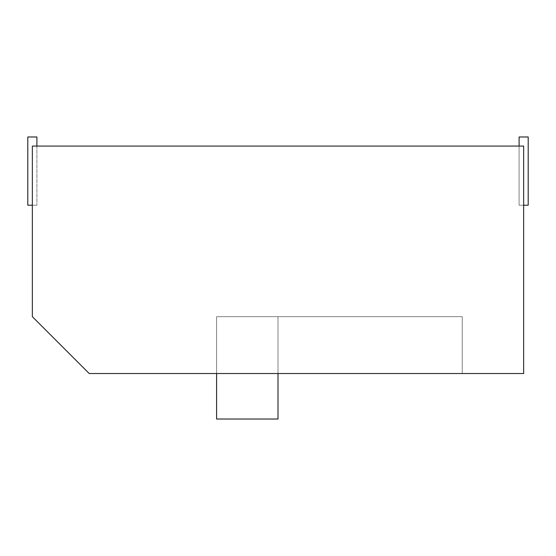 <?xml version="1.0" encoding="UTF-8"?>
<svg xmlns="http://www.w3.org/2000/svg" width="556" height="556" viewBox="0 0 556 556"><rect width="100%" height="100%" fill="white"/><g stroke="black" fill="none" stroke-linecap="round" stroke-linejoin="round"><path stroke-width="0.42" stroke-dasharray="2.78 2.08" d="M32.352 146.075L32.352 316.67L89.21 373.528L523.648 373.528L523.648 146.075L523.648 373.528L89.21 373.528L32.352 316.67L32.352 146.075L523.648 146.075L32.352 146.075M462.238 373.528L216.59 373.528L462.238 373.528L216.59 373.528L462.238 373.528L216.59 373.528L462.238 373.528L216.59 373.528L462.238 373.528L462.238 316.67L216.59 316.67L462.238 316.67L216.59 316.67L462.238 316.67L216.59 316.67L462.238 316.67L216.59 316.67L462.238 316.67L216.59 316.67L462.238 316.67L278 316.67L462.238 316.67L278 316.67L462.238 316.67L278 316.67L462.238 316.67L462.238 373.528L462.238 316.67L462.238 373.528L462.238 316.67L462.238 373.528L462.238 316.67L462.238 373.528L278 373.528L278 316.67L278 419.022L278 316.67L278 419.022L216.59 419.022L216.59 316.67L216.59 419.022L278 419.022L278 316.67L278 419.022L216.59 419.022L216.59 316.67L216.59 419.022L278 419.022L278 316.67L278 419.022L216.59 419.022L216.59 316.67L216.59 373.528L462.238 373.528L216.59 373.528L462.238 373.528L216.59 373.528L278 373.528L216.59 373.528L216.59 419.022L278 419.022L216.59 419.022L216.59 316.67L216.59 419.022L278 419.022L278 373.528L462.238 373.528L462.238 316.67L462.238 373.528M523.648 205.213L519.102 205.213L519.102 136.978L528.2 136.978L519.102 136.978L528.2 136.978L528.2 205.213L519.102 205.213L519.102 136.978L528.2 136.978L528.2 205.213L528.2 136.978L528.2 205.213L528.2 136.978L528.2 205.213L528.2 136.978L519.102 136.978L519.102 205.213L519.102 146.075M36.898 146.075L36.898 205.213L36.898 136.978L36.898 205.213L36.898 136.978L36.898 205.213L36.898 136.978L36.898 205.213L36.898 136.978L27.8 136.978L36.898 136.978L27.8 136.978L27.8 205.213L32.352 205.213M27.8 205.213L27.8 136.978L36.898 136.978L27.8 136.978L27.8 205.213L36.898 205.213L27.8 205.213L27.8 136.978L36.898 136.978L27.8 136.978L27.8 205.213L36.898 205.213L27.8 205.213L27.8 136.978L27.8 205.213L36.898 205.213L27.8 205.213M519.102 136.978L519.102 205.213L519.102 136.978L519.102 205.213L528.2 205.213L519.102 205.213L528.2 205.213L519.102 205.213L519.102 136.978L528.2 136.978L519.102 136.978M528.2 205.213L519.102 205.213L528.2 205.213M216.59 419.022L216.59 373.528L216.59 419.022L278 419.022L278 316.67L278 419.022L216.59 419.022L216.59 373.528L216.59 419.022L278 419.022L278 373.528L278 419.022L278 373.528L278 419.022L216.59 419.022L278 419.022L216.59 419.022L216.59 373.528L216.59 419.022"/><path stroke-width="0.83" d="M32.352 146.075L32.352 316.67L89.21 373.528L523.648 373.528L89.21 373.528L32.352 316.67L32.352 146.075L523.648 146.075L523.648 373.528L523.648 146.075L32.352 146.075M216.59 419.022L216.59 373.528L216.59 419.022L278 419.022L278 373.528L278 419.022L216.59 419.022M519.102 146.075L519.102 136.978L528.2 136.978L528.2 205.213L523.648 205.213M32.352 205.213L27.8 205.213L27.8 136.978L36.898 136.978L36.898 146.075"/></g></svg>
